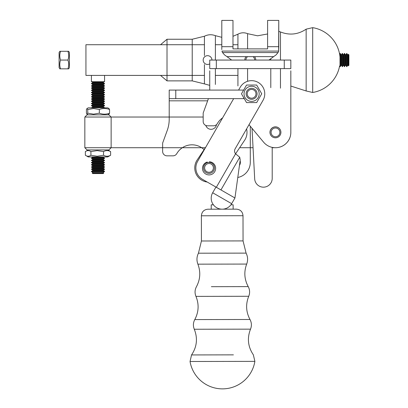 <?xml version="1.0" encoding="UTF-8"?>
<svg xmlns="http://www.w3.org/2000/svg" width="408" height="408" viewBox="0 0 408 408"><rect width="100%" height="100%" fill="white"/><g stroke="black" fill="none" stroke-linecap="round" stroke-linejoin="round"><path stroke-width="0.61" d="M97.986 147.721L111.134 147.721L111.134 117.04L84.838 117.04L84.838 147.721L97.986 147.721M205.367 147.721L111.134 147.721L108.946 149.915L87.032 149.915L84.838 147.721M84.838 117.04L87.032 114.852L108.946 114.852L111.134 117.04L203.174 117.04M243.632 90.086L169.208 90.086L169.208 119.233A32.87 32.87 0 0 1 167.224 130.473L162.634 143.091L162.634 151.445A4.381 4.381 0 0 0 167.015 155.831L172.987 155.831A4.381 4.381 0 0 0 176.791 153.627A17.534 17.534 0 0 1 204.082 149.644L197.166 159.987A14.244 14.244 0 0 0 207.203 182.034L215.756 186.951M235.579 153.796L244.601 140.296A14.244 14.244 0 0 0 246.58 128.933M205.918 146.895L197.166 159.987M214.486 167.958A5.477 5.477 0 0 1 206.224 172.625A5.477 5.477 0 0 1 206.315 163.134A5.477 5.477 0 0 1 214.486 167.958M213.389 167.948A4.381 4.381 0 0 0 206.856 164.087A4.381 4.381 0 0 0 206.779 171.681A4.381 4.381 0 0 0 213.389 167.948M253.791 90.015A4.381 4.381 0 0 0 247.804 91.627A4.381 4.381 0 0 0 249.421 97.614A4.381 4.381 0 0 0 255.403 95.997A4.381 4.381 0 0 0 253.791 90.015M256.357 96.543A5.477 5.477 0 0 1 246.865 96.558A5.477 5.477 0 0 1 251.593 88.332A5.477 5.477 0 0 1 256.357 96.543M241.48 93.83L246.559 102.592L256.683 102.571L261.727 93.794L256.652 85.037L246.529 85.053L241.48 93.83M245.05 90.046A7.558 7.558 0 0 1 258.147 90.02A7.558 7.558 0 0 1 251.619 101.373A7.558 7.558 0 0 1 245.05 90.046M209.477 162.445L209.401 161.777A6.574 6.574 0 0 1 214.94 171.284A6.574 6.574 0 0 1 204.01 172.553A6.574 6.574 0 0 1 207.223 162.027L207.3 162.7M233.412 354.858L191.551 354.935L190.046 361.488A32.87 32.87 0 0 0 254.883 361.371L190.046 361.488M233.284 286.64L248.212 286.61C244.316 279.327 243.806 271.815 246.682 264.073C248.069 260.335 247.87 256.683 246.085 253.118L198.446 253.205C196.676 256.775 196.493 260.426 197.895 264.16C200.797 271.896 200.313 279.409 196.447 286.707C194.784 289.853 194.621 293.077 195.957 296.376C199.16 304.291 198.767 312.028 194.784 319.581C193.122 322.728 192.959 325.951 194.295 329.251C197.86 338.288 196.947 346.851 191.551 354.935L211.497 354.899M201.384 215.791L243.01 215.715C242.617 211.721 240.419 209.534 236.426 209.151L207.947 209.202C203.954 209.6 201.766 211.793 201.384 215.791L201.43 240.99L198.446 253.205M209.748 89.209A32.87 32.87 0 0 1 209.738 90.086A32.87 32.87 0 0 0 209.748 89.209L209.748 70.803M249.013 124.7L263.614 142.193A15.397 15.397 0 0 0 290.833 132.325L290.833 70.803M216.322 60.063L290.833 60.063L290.833 68.61L209.748 68.61L209.748 60.063L216.322 60.063L216.322 68.61M208.371 98.634A32.87 32.87 0 0 1 207.769 100.455L203.174 113.067L203.174 121.426A4.381 4.381 0 0 0 207.56 125.807L213.527 125.807A4.381 4.381 0 0 0 217.331 123.604A17.534 17.534 0 0 1 222.6 117.881M280.913 132.325A5.477 5.477 0 0 1 272.697 137.068A5.477 5.477 0 0 1 272.697 127.577A5.477 5.477 0 0 1 280.913 132.325M91.412 105.784L104.56 105.784L104.56 105.509L91.412 105.509L92.601 106.468L92.601 107.013L91.412 107.84M103.795 173.002L92.177 173.002L92.759 173.579L103.219 173.579L103.795 173.002L92.177 173.002M91.412 160.568L104.56 160.568L103.377 161.252L92.601 161.252L91.412 160.293L104.56 160.293L104.56 160.568M92.601 106.468L103.377 106.468L103.377 107.013L104.56 107.702L91.412 107.702M91.412 158.375L104.56 158.375L104.56 158.105L91.412 158.105L92.601 159.064L92.601 159.61L91.412 160.293M91.412 169.335L104.56 169.335L104.56 169.06L91.412 169.06L92.601 170.019L92.601 170.564L91.412 171.523L104.56 171.523L103.377 172.212L92.601 172.212L91.412 171.523M91.412 83.87L104.56 83.87L104.56 83.594L91.412 83.594L92.601 84.553L92.601 85.104L91.412 86.062L104.56 86.062L104.56 85.787L91.412 85.787M91.412 90.443L104.56 90.443L103.377 91.127L92.601 91.127L91.412 90.168L104.56 90.168L104.56 90.443M91.412 101.398L104.56 101.398L104.56 101.128L91.412 101.128L92.601 102.087L92.601 102.632L91.412 103.591L104.56 103.591L104.56 103.316L91.412 103.316M103.377 163.99L92.601 163.99L92.601 163.445L103.377 163.445L103.377 163.99L104.56 164.679L91.412 164.679L91.412 164.949L104.56 164.949L103.377 165.638L92.601 165.638L92.601 166.184L91.412 167.142L104.56 167.142L103.377 167.826L92.601 167.826L92.601 168.376L91.412 169.06M91.412 97.017L104.56 97.017L103.377 97.701L92.601 97.701L91.412 96.742L104.56 96.742L104.56 97.017M91.412 99.21L104.56 99.21L104.56 98.935L91.412 98.935L92.601 99.894L92.601 100.439L91.412 101.128M91.412 88.25L104.56 88.25L104.56 87.98L91.412 87.98L92.601 88.939L92.601 89.485L91.412 90.168M104.56 162.486L91.412 162.486L91.412 162.761L104.56 162.761L103.377 161.803L92.601 161.803L91.412 162.486M91.412 94.824L104.56 94.824L103.377 95.513L92.601 95.513L91.412 94.554L104.56 94.554L104.56 94.824M92.601 82.36L91.412 81.677L104.56 81.677L103.377 82.36L92.601 82.36L92.601 82.911L91.412 83.594M92.601 93.32L91.412 92.636L104.56 92.636L103.377 93.32L92.601 93.32L92.601 93.866L91.412 94.554M103.377 165.638L103.377 166.184L104.56 166.867L91.412 166.867M103.377 91.127L103.377 91.678L104.56 92.361L91.412 92.361L91.412 92.636M92.601 170.019L103.377 170.019L103.377 170.564L104.56 171.253L91.412 171.253M107.737 114.852L109.007 114.118L109.558 113.174C106.146 114.49 102.739 114.49 99.333 113.174L93.544 114.153L87.761 113.174L86.965 114.118L86.419 113.174L86.419 109.512L86.965 108.569L87.761 109.512L93.544 108.533L99.333 109.512C102.739 108.197 106.146 108.197 109.558 109.512L109.007 108.569L107.737 107.84L88.235 107.84L86.965 108.569M87.761 113.174L87.761 109.512M99.333 113.174L99.333 109.512M109.558 113.174L109.558 109.512M88.235 149.915L85.364 151.587L85.364 155.249C87.215 156.57 89.066 156.57 90.913 155.249L90.913 151.587L97.226 150.608L103.54 151.587C105.896 150.272 108.253 150.272 110.614 151.587L107.737 149.915M85.364 155.249L88.235 156.927L107.737 156.927L110.614 155.249C108.253 156.57 105.896 156.57 103.54 155.249L97.226 156.228L90.913 155.249M85.364 151.587C87.215 150.272 89.066 150.272 90.913 151.587M103.54 151.587L103.54 155.249M110.614 151.587L110.614 155.249M290.833 132.35A15.341 15.341 0 0 1 275.492 147.721L272.202 147.721M253.052 147.721L239.639 147.721M271.59 136.226A5.477 5.477 0 0 1 271.616 128.51A5.477 5.477 0 0 1 279.337 128.479M275.492 136.762A4.381 4.381 0 0 0 279.286 130.188A4.381 4.381 0 0 0 271.697 130.188A4.381 4.381 0 0 0 275.492 136.762M211.227 209.197L211.222 204.816L213.41 204.811A10.955 10.955 0 0 0 230.943 204.78L233.136 204.775L233.141 209.156M238.578 90.086L240.205 87.261A13.148 13.148 0 0 1 258.157 82.411A13.148 13.148 0 0 1 263.002 100.368L235.151 148.813A4.381 4.381 0 0 0 235.584 153.801L239.736 157.259L220.947 189.934L234.942 197.982L231.662 203.679L212.665 192.76L215.944 187.058M239.736 157.259L240.215 159.941L234.942 197.982M220.947 189.934L202.455 179.306A13.148 13.148 0 0 1 197.61 161.354L233.667 98.634M278.603 51.082L278.776 46.696L267.602 46.696L267.602 20.4L278.776 20.4L278.603 51.082L221.977 51.082A6.574 6.574 0 0 0 222.533 52.571L224.512 54.881L231.647 60.063L224.512 54.881L222.533 52.571L278.047 52.571A6.574 6.574 0 0 0 278.603 51.082L221.977 51.082A6.574 6.574 0 0 0 222.533 52.571L278.047 52.571A6.574 6.574 0 0 0 278.603 51.082M276.068 54.881L278.047 52.571L276.068 54.881L273.651 56.636L226.93 56.636L273.651 56.636L268.933 60.063L276.068 54.881M221.804 49.562L221.804 20.4L232.978 20.4L232.978 48.889L267.602 48.889L267.602 20.4L278.776 20.4L278.776 46.696L267.602 46.696L267.602 48.889L232.978 48.889L232.978 46.696L221.804 46.696L221.804 20.4L232.978 20.4L232.978 46.696L221.804 46.696L221.804 49.562M85.935 44.727L204.423 44.727L85.935 44.727L85.935 75.403L85.935 44.727M215.383 44.727L221.804 44.727L215.383 44.727M237.925 44.727L232.978 44.727L237.925 44.727L237.925 34.18L237.925 48.889M237.925 75.403L215.383 75.403L237.925 75.403M204.423 75.403L85.935 75.403L204.423 75.403M211.941 60.063A4.381 4.381 0 0 0 207.56 55.682A4.381 4.381 0 0 0 203.174 60.063A4.381 4.381 0 0 0 209.748 63.862M272.202 147.38L272.202 178.403A8.767 8.767 0 0 1 263.67 187.165A8.767 8.767 0 0 1 254.684 178.862L252.037 128.321M244.81 60.063A5.477 5.477 0 0 1 246.019 56.636A5.477 5.477 0 0 0 244.81 60.063M254.561 56.636A5.477 5.477 0 0 1 255.77 60.063A5.477 5.477 0 0 0 254.561 56.636M254.674 60.063A4.381 4.381 0 0 0 253.021 56.636A4.381 4.381 0 0 1 254.674 60.063M247.559 56.636A4.381 4.381 0 0 0 245.907 60.063A4.381 4.381 0 0 1 247.559 56.636M67.917 68.835L68.697 68.835L69.396 67.626L69.396 52.505L68.697 51.296L67.917 51.296C68.972 54.218 68.972 57.14 67.917 60.063C68.972 62.985 68.972 65.912 67.917 68.835L60.578 68.835C59.522 65.912 59.522 62.985 60.578 60.063C59.522 57.14 59.522 54.218 60.578 51.296L59.792 51.296L59.094 52.505L59.094 67.626L59.792 68.835L60.578 68.835M67.917 51.296L60.578 51.296M67.917 60.063L60.578 60.063M306.143 53.489L306.143 29.162L312.696 27.647L312.696 92.483L306.143 90.964L306.143 66.637M237.787 177.47A15.397 15.397 0 0 0 250.293 162.348L250.293 126.23M239.465 165.362A5.477 5.477 0 0 0 240.113 160.686M205.831 125.45A5.477 5.477 0 0 0 216.48 124.664M162.634 147.721L162.634 151.445M167.015 155.831L172.987 155.831M176.791 153.627A17.534 17.534 0 0 1 182.33 147.721M201.664 147.721A17.534 17.534 0 0 1 204.082 149.644M244.264 98.634L169.208 98.634M348.325 54.254L348.325 65.872L348.906 65.295L348.906 54.835L348.325 54.254L348.08 54.677L347.534 54.677L346.851 53.489L346.851 66.637L347.534 65.453L348.08 65.453L348.325 65.872M344.658 66.637L344.658 53.489L344.383 53.489L344.383 66.637L345.341 65.453L345.892 65.453L346.851 66.637M346.851 53.489L345.892 54.677L345.341 54.677L344.658 53.489M342.195 66.637L342.195 53.489L341.506 54.677L340.96 54.677L340.277 53.489L340.277 66.637L340.96 65.453L341.506 65.453L342.465 66.637L342.465 53.489L343.154 54.677L343.154 65.453L343.699 65.453L344.383 66.637M339.604 54.172L340.002 53.489L340.002 66.637L340.277 66.637M344.383 53.489L343.699 54.677L343.154 54.677M342.195 53.489L342.465 53.489M340.002 53.489L340.277 53.489M346.576 53.489L346.576 66.637M246.682 264.073L197.895 264.16M246.085 253.118L243.056 240.914L201.43 240.99M194.784 319.581L249.992 319.479C245.978 311.942 245.56 304.21 248.732 296.279C250.058 292.975 249.88 289.751 248.212 286.61L211.369 286.681M249.992 319.479C251.665 322.621 251.838 325.844 250.517 329.149L194.295 329.251M248.732 296.279L195.957 296.376M284.259 60.063L284.259 68.61M103.377 82.36L103.377 82.911L92.601 82.911M103.377 107.013L92.601 107.013M103.377 170.564L92.601 170.564M103.377 166.184L92.601 166.184M92.601 159.064L103.377 159.064L103.377 159.61L92.601 159.61M103.377 91.678L92.601 91.678L91.412 92.361M92.601 85.104L103.377 85.104L103.377 84.553L92.601 84.553M92.601 87.292L103.377 87.292L103.377 86.746L92.601 86.746L92.601 87.292L91.412 87.98M92.601 88.939L103.377 88.939L103.377 89.485L92.601 89.485M103.377 156.871L103.377 157.417L92.601 157.417L91.412 158.105M92.601 104.825L92.601 104.275L103.377 104.275L103.377 104.825L92.601 104.825L91.412 105.509M103.377 95.513L103.377 96.058L92.601 96.058L91.412 96.742M103.377 93.32L103.377 93.866L92.601 93.866M92.601 100.439L103.377 100.439L103.377 99.894L92.601 99.894M92.601 102.087L103.377 102.087L103.377 102.632L92.601 102.632M103.377 167.826L103.377 168.376L92.601 168.376M103.377 97.701L103.377 98.252L92.601 98.252L91.412 98.935M235.584 153.801L216.337 187.287M278.776 31.385L280.464 31.951C289.512 35.501 298.07 34.573 306.143 29.162L306.143 90.964L290.833 86.047M215.383 68.61L215.383 84.456M221.804 37.322L215.383 35.669L215.383 60.063M204.423 64.561L204.423 83.885L192.219 80.876L192.219 39.25L204.423 36.246L204.423 55.57M192.219 39.25L167.015 39.25L167.015 80.876L192.219 80.876M237.925 68.61L237.925 85.945M270.795 68.61L270.795 87.669M270.795 58.711L270.795 60.063M280.464 68.61L280.464 88.174M280.464 31.951L280.464 60.063M247.595 68.61L247.595 81.289M267.602 33.976L257.57 35.802L247.595 33.675L247.595 48.889M207.631 100.827L169.208 100.827M175.782 90.086L175.782 98.634M243.714 97.685L243.714 98.634M345.341 54.677L345.341 65.453M345.892 54.677L345.892 65.453M340.96 54.677L340.96 65.453M341.506 54.677L341.506 65.453M348.08 54.677L348.08 65.453M347.534 54.677L347.534 65.453M343.699 54.677L343.699 65.453M250.517 329.149C246.983 338.201 247.926 346.759 253.353 354.822L254.883 361.371M243.01 215.715L243.056 240.914M103.377 106.468L104.56 105.784M103.377 161.252L103.377 161.803M92.601 161.252L92.601 161.803M103.377 82.911L104.56 83.594M103.377 159.61L104.56 160.293M103.377 159.064L104.56 158.375M92.601 163.99L91.412 164.679M92.601 91.127L92.601 91.678M103.377 170.019L104.56 169.335M103.377 85.104L104.56 85.787M103.377 89.485L104.56 90.168M103.377 88.939L104.56 88.25M103.377 157.417L104.56 158.105M92.601 156.871L92.601 157.417M103.377 104.825L104.56 105.509M92.601 165.638L91.412 164.949M103.377 96.058L104.56 96.742M92.601 95.513L92.601 96.058M91.412 75.403L91.412 81.677M104.56 75.403L104.56 81.677M103.377 102.632L104.56 103.316M103.377 99.894L104.56 99.21M103.377 172.212L103.377 172.757M92.601 172.212L92.601 172.757M92.601 97.701L92.601 98.252M104.56 92.361L104.56 92.636M92.601 167.826L91.412 167.142M104.56 166.867L104.56 167.142M103.377 102.087L104.56 101.398M104.56 164.679L104.56 164.949M103.377 168.376L104.56 169.06M103.377 84.553L104.56 83.87M103.377 86.746L104.56 86.062M92.601 86.746L91.412 86.062M103.377 87.292L104.56 87.98M103.377 100.439L104.56 101.128M103.377 98.252L104.56 98.935M103.377 93.866L104.56 94.554M104.56 171.253L104.56 171.523M103.377 163.445L104.56 162.761M92.601 163.445L91.412 162.761M103.377 104.275L104.56 103.591M92.601 104.275L91.412 103.591M88.235 114.852L86.965 114.118M212.665 192.76A10.955 10.955 0 0 0 213.41 204.811M230.943 204.78A10.955 10.955 0 0 0 231.662 203.679M209.748 85.364L204.423 83.885M215.383 35.669C211.645 34.272 207.993 34.466 204.423 36.246M167.015 80.876L160.533 75.403M167.015 39.25L160.533 44.727M247.595 33.675C244.29 32.349 241.067 32.518 237.925 34.18L232.978 36.317M313.216 92.392A32.87 32.87 0 0 0 339.604 65.953L340.002 66.637M340.002 57.069A32.87 32.87 0 0 0 313.216 27.734M343.154 65.453L342.465 66.637"/></g></svg>
